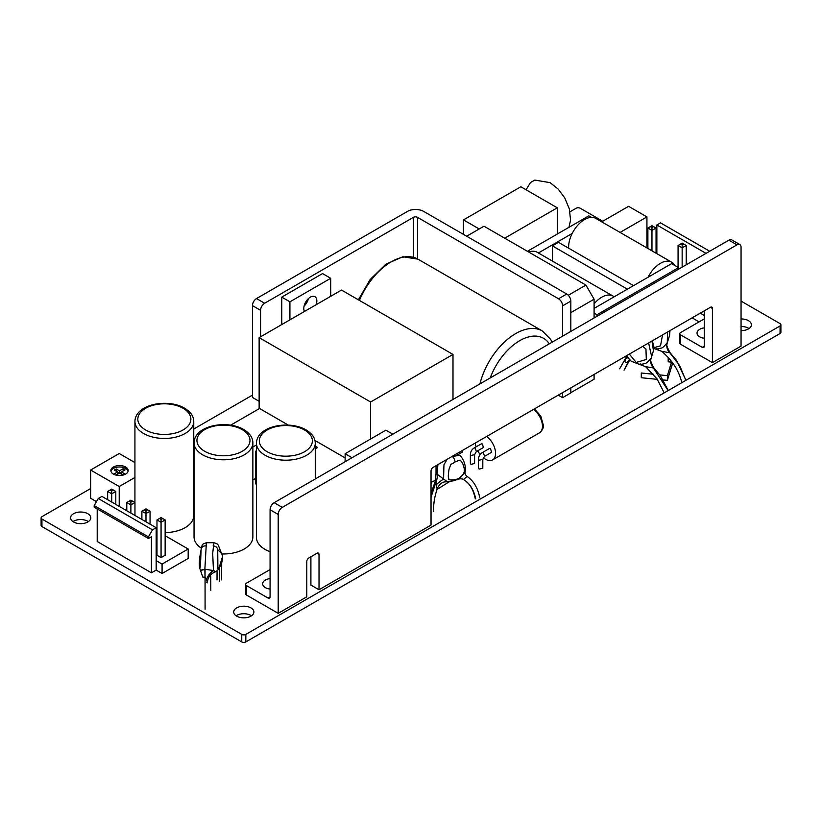 <?xml version="1.0" encoding="UTF-8"?>
<svg xmlns="http://www.w3.org/2000/svg" width="822" height="822" viewBox="0 0 822 822"><rect width="100%" height="100%" fill="white"/><g stroke="black" fill="none" stroke-linecap="round" stroke-linejoin="round"><path stroke-width="1.23" d="M483.295 457.741A14.385 8.312 -120 0 0 492.584 459.909A14.385 8.312 -120 0 0 495.563 453.323A14.385 8.312 -120 0 0 486.614 436.492M475.291 443.037A14.385 8.312 -120 0 0 476.092 446.86M477.746 450.795A14.385 8.312 -120 0 0 480.192 454.545M478.466 459.2L479.092 460.228L482.812 459.354L484.538 456.364L491.607 452.275L490.498 448.627L489.398 448.524L482.237 452.675M474.602 454.638L476.349 451.607L483.418 447.517L482.35 443.962L481.271 443.87L474.109 448.011M478.455 459.323L478.455 468.191L479.092 469.095L482.812 468.221L482.812 459.354M90.636 488.556L41.943 516.668A2.887 1.665 0 0 0 41.1 517.839A2.887 1.665 0 0 0 41.943 519.021L241.76 634.389A2.887 1.665 0 0 0 245.84 634.389L780.057 325.964A2.887 1.665 0 0 0 780.9 324.782A2.887 1.665 0 0 0 780.057 323.611L741.054 301.088M602.752 221.241L580.24 208.243A2.887 1.665 0 0 0 576.16 208.243L569.995 211.799M252.446 395.135L193.756 429.022M656.86 252.477L656.048 252.005M647.89 247.299L646.945 246.754M704.29 318.874L680.647 332.53A2.887 1.665 0 0 0 679.804 333.701A2.887 1.665 0 0 0 680.647 334.883L680.647 344.295L712.407 362.636L712.407 308.486L710.372 307.315L433.071 467.41A2.887 1.665 -60 0 0 431.036 470.944L431.036 525.094L319.018 589.764L310.901 585.079L310.901 556.782M236.664 616.14A10.09 5.826 0 0 0 247.669 617.404A10.09 5.826 0 0 0 253.895 612.02A10.09 5.826 0 0 0 250.936 607.9A10.09 5.826 0 0 0 239.942 606.636A10.09 5.826 0 0 0 233.715 612.02A10.09 5.826 0 0 0 236.664 616.14M73.548 521.96A10.09 5.826 0 0 0 84.543 523.224A10.09 5.826 0 0 0 90.78 517.839A10.09 5.826 0 0 0 87.82 513.719A10.09 5.826 0 0 0 76.826 512.455A10.09 5.826 0 0 0 70.589 517.839A10.09 5.826 0 0 0 73.548 521.96M741.054 330.608A10.09 5.826 0 0 0 751.411 324.782A10.09 5.826 0 0 0 748.452 320.662A10.09 5.826 0 0 0 741.054 318.957M319.018 589.764L319.018 554.449L316.984 553.268L308.825 557.974A2.887 1.665 -60 0 0 306.791 561.508L306.791 596.823L278.196 613.335L246.436 594.994A2.887 1.665 180 0 1 245.583 593.813L245.583 584.391A2.887 1.665 0 0 0 246.436 585.572L268.044 598.046L270.078 596.875A2.887 1.665 60 0 1 269.482 598.19A2.887 1.665 60 0 1 268.044 598.046M680.647 344.295A2.887 1.665 180 0 1 679.804 343.123L679.804 333.701M712.407 362.636L741.054 346.103L741.054 247.217A5.764 3.329 120 0 0 739.851 244.576A5.764 3.329 120 0 0 736.974 244.864L728.857 240.178A5.764 3.329 -60 0 1 731.734 239.89L739.851 244.576M256.443 443.222A29.417 16.985 0 0 0 265.054 455.224A29.417 16.985 0 0 0 297.112 458.912A29.417 16.985 0 0 0 315.268 443.222C315.258 438.095 312.185 433.656 306.051 429.896C289.56 420.032 256.772 425.662 256.443 443.222L256.443 537.393A29.417 16.985 0 0 0 265.054 549.404A29.417 16.985 0 0 0 270.078 551.726M221.806 553.946A29.417 16.985 0 0 0 252.868 536.992L252.868 442.822C252.857 437.694 249.796 433.256 243.661 429.495C227.17 419.631 194.372 425.262 194.043 442.822A29.417 16.985 0 0 0 202.664 454.823A29.417 16.985 0 0 0 234.712 458.512A29.417 16.985 0 0 0 252.868 442.822M194.043 442.822L194.043 536.992A29.417 16.985 0 0 0 201.369 548.212M165.14 532.625A29.417 16.985 0 0 0 193.756 515.651L193.756 421.481C193.745 416.353 190.673 411.914 184.539 408.154C168.048 398.29 135.26 403.921 134.931 421.481A29.417 16.985 0 0 0 143.542 433.482A29.417 16.985 0 0 0 175.6 437.17A29.417 16.985 0 0 0 193.756 421.481M134.931 462.591L119.221 453.518L90.636 470.03L90.636 498.276L96.451 501.636M562.608 336.157L562.608 305.835A5.764 3.329 -120 0 0 558.528 298.766L566.748 294.019L423.72 211.439A11.539 6.658 0 0 0 407.404 211.439L256.526 298.55A5.764 3.329 -60 0 0 252.446 305.62L252.446 397.437L259.136 401.3M558.251 395.135L562.608 397.653L570.828 392.906L570.828 387.871M570.828 392.68L594.09 379.261L594.09 374.442M470.359 454.617L470.359 463.474L470.975 464.358L474.592 463.505L474.592 454.648L470.975 455.501L470.369 454.494M458.111 454.597L462.652 451.956L462.694 450.302M252.868 479.997L255.817 478.291M256.443 450.713L255.817 451.073L255.817 484.035L256.443 484.405M41.943 519.021L41.943 526.553A2.887 1.665 180 0 1 41.1 525.381L41.1 517.839M41.943 526.553L241.76 641.92A2.887 1.665 180 0 0 245.84 641.92L780.057 333.496A2.887 1.665 180 0 0 780.9 332.314L780.9 324.782M88.386 521.61A10.09 5.826 0 0 0 87.82 521.261A10.09 5.826 0 0 0 72.983 521.61M749.017 328.553A10.09 5.826 0 0 0 748.452 328.194A10.09 5.826 0 0 0 741.054 326.488M251.501 615.791A10.09 5.826 0 0 0 250.936 615.431A10.09 5.826 0 0 0 236.099 615.791M270.078 578.575A9.289 5.364 0 0 0 262.66 583.826A9.289 5.364 0 0 0 265.383 587.617A9.289 5.364 0 0 0 270.078 589.076M270.078 569.564L246.436 583.219A2.887 1.665 0 0 0 245.583 584.391M704.29 346.185A2.887 1.665 60 0 1 703.694 347.5A2.887 1.665 60 0 1 702.255 347.357L704.29 346.185L704.29 310.819M728.857 240.178L274.158 502.694L282.275 507.38A5.764 3.329 120 0 0 278.196 514.449L278.196 613.335M270.078 596.875L270.078 509.763A5.764 3.329 -60 0 1 274.158 502.694M282.275 507.38L736.974 244.864M710.372 307.315A2.887 1.665 -60 0 1 711.811 307.171A2.887 1.665 -60 0 1 712.407 308.486M316.984 553.268A2.887 1.665 -60 0 1 318.422 553.124A2.887 1.665 -60 0 1 319.018 554.449M680.647 334.883L702.255 347.357M704.29 327.875A9.227 5.322 0 0 0 697.025 333.085A9.227 5.322 0 0 0 699.728 336.845A9.227 5.322 0 0 0 704.29 338.284M90.636 470.03L119.221 486.532L134.931 477.459M119.221 506.373L119.221 486.532M113.395 474.078A8.652 4.994 0 0 0 122.817 475.157A8.652 4.994 0 0 0 128.16 470.544A8.652 4.994 0 0 0 125.622 467.019A8.652 4.994 0 0 0 116.2 465.93A8.652 4.994 0 0 0 110.857 470.544A8.652 4.994 0 0 0 113.395 474.078M128.068 471.253A8.652 4.994 0 0 0 125.622 468.427A8.652 4.994 0 0 0 116.775 467.225A8.652 4.994 0 0 0 110.939 471.253M116.025 475.116L119.55 473.082L122.797 474.962L124.708 473.862L121.451 471.982L125.15 469.845L123.166 468.694L119.467 470.831L116.221 468.961L114.309 470.061L117.567 471.931L113.868 474.068L115.327 474.921M121.451 471.982L121.451 474.181M117.567 471.931L117.567 474.222M116.221 468.961L116.221 471.16M119.467 470.831L119.467 473.123M119.416 473.153L117.567 472.095M123.166 468.694L123.166 470.985M121.451 472.044L119.601 473.112M557.285 234.054L557.285 207.812L520.84 186.769L463.485 219.895L479.216 228.978M463.485 234.404L463.485 219.895M504.698 238.175L557.285 207.812M568.3 295.262L585.932 285.08L594.09 299.208L594.09 317.98M585.932 285.08L483.983 226.214L466.649 236.222M570.828 312.637L594.09 299.208M570.828 331.41L570.828 301.088A5.764 3.329 60 0 0 566.748 294.019M562.608 397.653L562.608 392.618M256.526 298.55L264.643 303.246L413.415 217.347A2.887 1.665 180 0 1 417.494 217.347L558.528 298.766M260.564 336.804L260.564 310.305A5.764 3.329 120 0 1 264.643 303.246M646.945 247.936L646.945 216.916L628.594 206.322L601.725 221.827M620.076 232.421L646.945 216.916M591.439 217.368L588.809 215.857L527.426 251.296M678.53 269.236L678.53 267.653L671.595 263.646L614.116 296.834A22.554 13.018 120 0 0 613.037 296.074A22.554 13.018 120 0 0 594.09 303.893M538.389 252.971L572.194 233.458A22.554 13.018 -60 0 1 595.827 218.426L671.677 262.218A22.554 13.018 120 0 0 648.044 277.25M528.741 252.056A22.554 13.018 -60 0 1 537.187 252.282L613.037 296.074M594.09 313.079L596.967 314.744L678.53 267.653M594.09 308.394L614.116 296.834M633.505 285.635L558.477 242.315L552.353 245.85L627.392 289.169M552.353 261.036L552.353 245.85M568.629 248.182A22.554 13.018 -60 0 1 572.194 233.458M674.78 265.485A22.554 13.018 120 0 0 671.677 262.218M596.967 316.326L596.967 314.744M370.619 401.999L452.994 354.436L341.51 290.074L259.136 337.626L370.619 401.999L370.619 438.999M452.994 354.436L452.994 399.441M345.117 457.895L314.949 440.479M288.265 425.077L259.547 408.493L230.684 425.159M259.136 337.626L259.136 408.729M315.268 446.12L317.662 447.507L315.268 448.884M255.817 451.073L256.443 451.442M252.868 447.034L256.443 444.969M462.652 451.956L462.652 450.333M210.74 576.602L210.812 590.566L210.74 576.602M668.183 357.478L668.183 361.803L671.512 362.142M672.704 362.954L667.382 380.37L667.382 375.664L671.677 361.598M667.382 380.37L663.22 379.949M657.343 379.353L641.294 377.719L641.294 373.003L653.356 374.236M659.819 374.894L667.382 375.664M692.114 317.847L699.09 321.875M647.89 248.48L647.89 228.043L651.969 230.396L656.048 228.043L651.969 225.69L650.336 226.625L651.969 227.571L653.593 226.625M656.048 253.186L656.048 228.043M651.969 250.833L651.969 227.571M647.89 228.043L650.336 226.625M680.513 244.052L682.147 244.997L683.77 244.052L682.147 243.107L678.068 245.459L682.147 247.823L682.147 244.997M682.147 267.15L682.147 247.823L686.226 245.459L683.77 244.052M678.068 267.386L678.068 245.459M686.226 264.797L686.226 245.459M700.272 313.141L704.29 315.463M656.86 253.659L656.86 224.981L706.016 253.361M656.86 224.981L660.528 222.865L709.694 251.244M151.433 572.821L156.17 570.088L162.078 573.499L188.176 558.436L188.176 549.014L162.078 564.087L156.17 560.666L156.17 527.703L101.928 496.396L98.26 498.512L94.181 505.581L94.181 507.174L148.422 538.492L151.433 536.745L151.433 572.821L97.201 541.503L97.201 508.921M161.061 519.463L161.061 522.289L156.981 519.936L156.981 555.251L161.061 557.614L161.061 522.289L165.14 519.936L161.061 517.583L159.427 518.528L161.061 519.463L162.694 518.528M161.061 557.614L165.14 555.251L165.14 519.936M156.981 519.936L159.427 518.528M147.6 509.815L145.977 508.869L144.343 509.815L145.977 510.76L147.6 509.815L150.056 511.222L150.056 524.179M132.517 501.101L130.883 500.166L129.249 501.101L130.883 502.047L132.517 501.101L134.962 502.519L130.883 504.872L130.883 502.047M111.72 490.981L113.354 490.035L111.72 489.1L110.086 490.035L111.72 490.981L111.72 493.806L115.799 491.453L113.354 490.035M145.977 521.826L145.977 513.586L150.056 511.222M141.898 519.463L141.898 511.222L145.977 513.586L145.977 510.76M141.898 511.222L144.343 509.815M188.176 549.014L165.14 535.718M156.981 531.002L156.17 530.529M134.962 515.466L134.962 502.519M130.883 513.113L130.883 504.872L126.804 502.519L129.249 501.101M126.804 510.76L126.804 502.519M107.641 499.694L107.641 491.453L111.72 493.806L111.72 502.047M115.799 504.4L115.799 491.453M107.641 491.453L110.086 490.035M148.422 538.492L148.422 536.889L152.502 529.83L156.17 527.703M156.17 570.088L156.17 560.666M94.181 505.581L148.422 536.889M98.26 498.512L152.502 529.83M162.078 573.499L162.078 564.087M205.747 545.88A4.613 3.905 -168.5 0 0 201.226 548.891C202.664 544.349 201.092 544.596 206.373 542.736L204.863 569.214C199.099 570.53 198.986 570.673 204.524 569.625M214.316 570.858C215.672 572.379 215.385 572.276 213.463 570.56L204.863 569.214L205.027 577.25L202.746 577.044L199.458 567.344C199.058 558.241 199.89 557.45 201.051 549.846L200.558 563.769C200.28 570.797 198.431 567.56 200.424 565.3M206.599 582.223C207.647 583.528 207.596 582.582 206.466 579.387A11.539 6.597 -60.1 0 1 213.463 570.56L212.693 553.494L213.905 542.715C219.587 544.493 217.368 544.154 221.663 553.607L222.659 556.175L219.299 567.108C218.046 568.988 217.583 569.297 217.892 568.023L217.727 549.641L221.663 553.607L222.67 556.175C222.289 562.238 221.128 565.947 219.207 567.303L219.207 567.303A4.613 3.483 -153 0 0 219.299 567.108M213.165 545.87A4.613 3.905 10.8 0 1 217.727 549.641M206.466 579.387L205.058 577.25L205.089 609.256M437.89 464.625L437.119 474.181L436.009 473.811L435.372 480.932L431.036 493.364M451.401 456.827L452.275 456.467A4.613 2.538 68.1 0 1 454.987 461.995C459.21 460.186 461.101 459.786 460.659 460.772C462.334 462.087 463.567 464.964 464.358 469.403C464.481 471.992 463.69 474.068 462.005 475.65C460.772 477.644 458.306 479.01 454.607 479.74A4.613 1.623 -108.7 0 1 454.011 480.706L447.363 481.815L437.119 474.181A11.539 6.802 -60.8 0 1 435.937 481.98L435.372 480.932M447.363 481.815C445.616 482.062 441.455 480.551 437.355 488.371L437.551 487.703C436.78 489.08 436.4 488.032 436.4 484.559A11.539 1.202 -41.9 0 1 443.572 479.144L443.942 464.738L447.24 459.231M452.275 456.467L459.416 455.347C459.96 454.71 467.163 462.663 464.913 472.989L458.06 479.195C460.618 478.61 462.406 478.733 463.444 479.575L467.112 476.421C473.76 481.045 477.972 488.196 479.76 497.885M436.4 484.559L435.937 481.98M454.607 479.74C449.624 480.13 447.723 479.863 448.935 478.959C448.093 478.26 448.134 475.003 449.038 469.198C452.645 460.536 447.589 467.143 454.987 461.995M392.824 434.18L385.898 430.183L345.117 453.723L345.117 461.728M352.052 457.731L345.117 453.723M330.701 296.31L330.701 278.288L322.553 273.572L281.771 297.122L281.771 324.567M304.078 306.092A9.227 5.322 120 0 0 308.394 298.622M281.771 297.122L289.919 301.828L289.919 319.861M330.701 278.288L289.919 301.828M316.151 304.715A9.227 5.322 120 0 0 316.84 300.944A9.227 5.322 120 0 0 314.929 296.721A9.227 5.322 120 0 0 307.818 299.187A9.227 5.322 120 0 0 303.791 308.476A9.227 5.322 120 0 0 304.479 311.456M431.036 482.442L435.732 480.048M449.151 481.856L436.975 489.491M652.329 340.822L653.973 347.244L653.449 350.758L651.938 341.048M648.609 342.969L651.651 356.676L651.158 357.991C647.921 361.947 645.887 363.735 645.054 363.355C642.249 364.382 640.626 364.516 640.184 363.756M642.712 346.37L645.948 349.042L646.308 359.491L636.207 362.44L629.354 354.087M651.271 357.755A11.539 10.398 -164.5 0 0 651.075 358.382A11.539 10.398 -164.5 0 0 653.624 367.999L645.619 366.674L637.009 363.468A4.613 1.85 -75.3 0 1 636.207 362.44M651.158 357.991L651.158 357.991A11.539 9.751 -148.7 0 0 653.418 368.03L668.122 390.584M653.624 367.999L654.117 368.246C650.777 362.461 649.781 359.142 651.106 358.279L653.449 350.758M667.598 398.423L670.177 396.934M645.619 366.674L657.035 378.901L664.186 392.854M629.025 360.55L627.196 362.574C624.926 363.036 624.453 361.731 625.758 358.649L627.186 355.741M627.905 357.519A11.539 2.548 -6 0 1 625.758 358.649M629.693 360.046A11.539 6.216 -108 0 0 627.196 362.574M626.775 356.245A11.539 9.278 17 0 0 627.258 355.659A11.539 9.391 17.8 0 1 626.775 356.234L619.644 368.801L627.237 355.597M670.012 330.608L669.57 335.438L669.879 330.691M667.515 332.057L667.279 342.682C664.042 346.637 662.008 348.415 661.165 348.035C658.371 349.062 656.747 349.196 656.295 348.436M662.542 334.924L660.518 345.826L653.963 347.665M667.279 342.682L667.279 342.682A11.539 9.751 -148.7 0 0 669.54 352.71L661.741 351.354C672.129 360.17 678.746 370.352 681.613 381.901M667.392 342.435A11.539 10.398 -164.5 0 0 667.197 343.062L667.197 343.062A11.539 10.398 -164.5 0 0 669.745 352.679L679.681 365.656L685.856 380.35M669.57 335.438L667.228 342.959C665.902 343.822 666.899 347.141 670.238 352.926L669.745 352.679M533.509 409.418A14.385 8.312 60 0 1 542.458 426.248A14.385 8.312 60 0 1 539.479 432.834L492.584 459.909M484.538 456.354L483.439 452.706L482.339 452.603C479.863 454.186 478.579 456.416 478.466 459.313M241.76 634.389L241.76 641.92M245.84 634.389L245.84 641.92M780.057 325.964L780.057 333.496M246.436 585.572L246.436 594.994M270.078 509.763L278.196 514.449M267.099 451.699A26.53 15.32 0 0 0 304.613 451.699A26.53 15.32 0 0 0 304.613 430.04A26.53 15.32 0 0 0 267.099 430.04A26.53 15.32 0 0 0 267.099 451.699M145.586 429.957A26.53 15.32 0 0 0 183.101 429.957A26.53 15.32 0 0 0 183.101 408.298A26.53 15.32 0 0 0 145.586 408.298A26.53 15.32 0 0 0 145.586 429.957M204.699 451.299A26.53 15.32 0 0 0 242.213 451.299A26.53 15.32 0 0 0 242.213 429.639A26.53 15.32 0 0 0 204.699 429.639A26.53 15.32 0 0 0 204.699 451.299M562.608 305.835L570.828 301.088M417.494 258.889L417.494 217.347M413.415 257.235L413.415 217.347M252.446 305.62L260.564 310.305M359.43 300.42A53.348 30.804 -60 0 1 417.956 259.156L402.893 256.762L385.95 264.129L370.157 279.49L358.392 299.814M552.117 342.219L550.637 339.342L542.335 330.958A53.348 30.804 120 0 0 479.914 383.905M549.281 343.853A47.584 27.465 120 0 0 519.74 340.668A47.584 27.465 120 0 0 490.21 377.956M476.349 451.597L475.28 448.041L474.212 447.949C471.756 449.511 470.472 451.72 470.369 454.607M219.34 581.216L219.382 566.964M205.048 569.214L205.058 577.25M201.051 549.846L201.226 548.891A4.613 3.905 -168.5 0 0 201.205 549.004M475.753 498.944C473.78 489.583 469.681 483.131 463.444 479.575M431.036 497.248L435.958 481.99A11.539 6.658 -60 0 0 437.253 474.253M629.755 360.026L624.062 370.147L628.337 361.464M534.403 408.904L540.763 416.014L543.311 425.077C543.732 427.779 542.458 430.368 539.479 432.834M315.268 478.959L315.268 443.222M134.931 502.499L134.931 421.481M542.335 330.958L417.956 259.156M526.059 189.779L530.447 182.566L534.793 180.08L550.103 182.648L558.313 189.235L564.745 197.897L569.327 208.88L570.56 220.09L568.947 227.324M206.373 542.736L213.905 542.715M217.049 570.807L217.029 579.9M221.642 579.9L221.704 562.063M219.207 567.303C218.601 569.482 217.275 571.023 215.22 571.917C210.257 573.9 207.637 577.547 207.37 582.86M456.693 453.775L459.416 455.347M454.011 480.706L458.07 479.185M475.116 498.173C473.256 489.224 469.393 483.048 463.526 479.627M464.933 472.866C465.416 474.695 466.146 475.887 467.112 476.421M437.355 488.371C434.53 496.704 433.297 504.451 433.667 511.623M436.05 465.684L436.009 473.811M654.117 368.246L660.415 375.705L668.255 390.512M637.009 363.468L631.214 361.207L627.957 357.621L627.176 355.34M653.13 348.158L661.741 351.354M670.238 352.926L676.537 360.385L685.959 380.288"/></g></svg>
